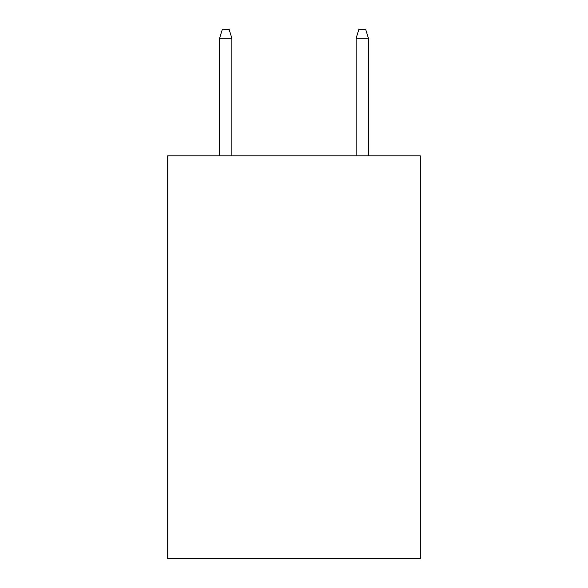 <?xml version="1.0" encoding="UTF-8"?>
<svg xmlns="http://www.w3.org/2000/svg" width="588" height="588" viewBox="0 0 588 588"><rect width="100%" height="100%" fill="white"/><g stroke="black" fill="none" stroke-linecap="round" stroke-linejoin="round"><path stroke-width="0.88" d="M420.295 155.827L420.295 558.6L167.705 558.6L167.705 155.827L420.295 155.827M231.878 155.827L231.878 38.271L219.589 38.271L219.589 155.827M219.589 38.271L222.323 29.4L229.144 29.4L231.878 38.271M356.122 38.271L358.856 29.4L365.677 29.4L368.411 38.271L356.122 38.271L356.122 155.827M368.411 38.271L368.411 155.827"/></g></svg>
